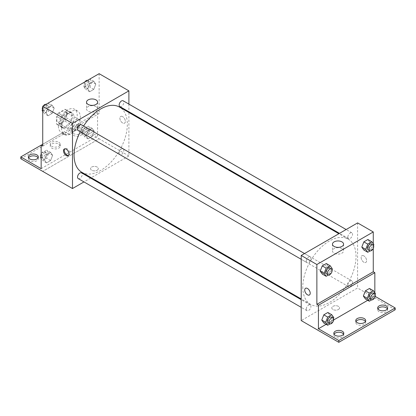 <?xml version="1.0" encoding="UTF-8"?>
<svg xmlns="http://www.w3.org/2000/svg" width="416" height="416" viewBox="0 0 416 416"><rect width="100%" height="100%" fill="white"/><g stroke="black" fill="none" stroke-linecap="round" stroke-linejoin="round"><path stroke-width="0.31" stroke-dasharray="2.08 1.56" d="M70.928 127.946A6.646 3.838 120 0 0 72.306 130.988A6.646 3.838 120 0 0 78.952 127.15A6.646 3.838 120 0 0 78.952 119.475A6.646 3.838 120 0 0 73.83 121.254A6.646 3.838 120 0 0 70.928 127.946M56.831 119.803A6.646 3.838 120 0 0 58.209 122.845A6.646 3.838 120 0 0 64.854 119.007A6.646 3.838 120 0 0 64.854 111.337A6.646 3.838 120 0 0 59.732 113.116A6.646 3.838 120 0 0 56.831 119.803M58.235 113.116L64.828 109.309A8.58 4.95 120 0 1 65.816 109.663A8.58 4.95 120 0 1 66.622 110.344L66.622 117.957A8.58 4.95 120 0 1 64.828 121.066L58.235 124.873A8.58 4.95 120 0 1 57.242 124.519A8.58 4.95 120 0 1 56.441 123.838L56.441 116.225A8.58 4.95 120 0 1 58.235 113.116L62.93 115.83L69.524 112.024L64.828 109.309M64.828 121.066L69.524 123.781L62.93 127.587L58.235 124.873M56.441 123.838L61.136 126.552L61.136 118.934L56.441 116.225M61.136 126.552A8.58 4.95 120 0 0 61.942 127.234A8.58 4.95 120 0 0 62.93 127.587M69.524 123.781A8.58 4.95 120 0 0 71.318 120.671L66.622 117.957M69.524 112.024A8.58 4.95 120 0 1 70.517 112.377A8.58 4.95 120 0 1 71.318 113.058L71.318 120.671M62.93 115.83A8.58 4.95 120 0 0 61.136 118.934M66.227 127.041A8.861 5.117 -60 0 1 61.797 127.478A8.861 5.117 -60 0 1 61.797 117.244A8.861 5.117 -60 0 1 70.658 112.128A8.861 5.117 -60 0 1 72.02 119.231A8.861 5.117 -60 0 1 66.227 127.041M67.798 127.946A8.861 5.117 120 0 0 73.585 120.136A8.861 5.117 120 0 0 72.228 113.032A8.861 5.117 120 0 0 65.4 115.409A8.861 5.117 120 0 0 61.532 124.327A8.861 5.117 120 0 0 63.367 128.383A8.861 5.117 120 0 0 67.798 127.946M71.318 113.058L66.622 110.344M58.396 126.136A13.291 7.675 120 0 0 61.152 132.22A13.291 7.675 120 0 0 74.443 124.545A13.291 7.675 120 0 0 74.443 109.195A13.291 7.675 120 0 0 64.199 112.757A13.291 7.675 120 0 0 58.396 126.136M61.532 127.946A13.291 7.675 120 0 0 64.282 134.03A13.291 7.675 120 0 0 77.574 126.355A13.291 7.675 120 0 0 77.574 111.004A13.291 7.675 120 0 0 67.33 114.566A13.291 7.675 120 0 0 61.532 127.946M42.734 146.063L63.445 134.103A13.822 7.982 -60 0 0 64.017 134.488A13.822 7.982 -60 0 0 78.411 125.46L99.128 113.5L97.562 112.596L97.562 136.115L77.194 124.358L77.194 126.162L99.128 138.824L42.734 171.356L99.128 138.824M99.128 73.679L99.128 113.5M46.056 112.856L48.09 107.609L52.161 105.264L54.194 108.155L52.161 113.402L48.09 115.752L46.056 112.856L48.09 107.609L52.161 105.264L54.194 108.155L52.161 113.402L48.09 115.752L46.056 112.856L42.734 110.937M87.662 88.837L89.695 83.59L93.766 81.24L95.805 84.136L93.766 89.378L89.695 91.728L87.662 88.837L89.695 83.59L93.766 81.24L95.805 84.136L93.766 89.378L89.695 91.728L87.662 88.837L83.746 86.575L85.753 81.401M78.229 130.567A3.323 1.919 120 0 0 81.552 128.648A3.323 1.919 120 0 0 81.552 124.81M78.229 178.61A3.323 1.919 120 0 0 81.552 176.691A3.323 1.919 120 0 0 81.552 172.858M128.892 112.492L128.892 155.979L91.229 177.726M90.605 178.084L83.959 181.922M128.892 104.099L128.892 111.774M119.148 153.067A3.323 1.919 120 0 0 119.834 154.591A3.323 1.919 120 0 0 123.157 152.672A3.323 1.919 120 0 0 123.157 148.834A3.323 1.919 120 0 0 120.598 149.724A3.323 1.919 120 0 0 119.148 153.067M119.834 106.548A3.323 1.919 120 0 0 123.157 104.629A3.323 1.919 120 0 0 123.157 100.792M81.864 172.318A37.664 21.746 120 0 0 110.885 162.23A37.664 21.746 120 0 0 127.322 124.327A37.664 21.746 120 0 0 119.522 107.084M83.595 125.996A37.664 21.746 120 0 0 80.272 131.747M97.167 170.227A3.879 2.236 0 0 0 98.306 168.641A3.879 2.236 0 0 0 94.427 166.405A3.879 2.236 0 0 0 90.548 168.641A3.879 2.236 0 0 0 92.945 170.711A3.879 2.236 0 0 0 97.167 170.227A3.879 2.236 180 0 1 92.945 170.711A3.879 2.236 180 0 1 90.548 168.641A3.879 2.236 180 0 1 94.427 166.405A3.879 2.236 180 0 1 98.306 168.641A3.879 2.236 180 0 1 97.167 170.227M128.892 155.979L99.128 138.798M122.626 116.636A3.879 2.236 -120 0 0 120.687 116.449A3.879 2.236 -120 0 0 120.687 120.921A3.879 2.236 -120 0 0 124.561 123.162A3.879 2.236 -120 0 0 125.159 120.052A3.879 2.236 -120 0 0 122.626 116.636A3.879 2.236 60 0 1 125.154 120.058A3.879 2.236 60 0 1 124.561 123.162A3.879 2.236 60 0 1 120.687 120.926A3.879 2.236 60 0 1 120.687 116.449A3.879 2.236 60 0 1 122.621 116.641M96.008 106.626A5.559 3.208 0 0 0 89.95 105.934A5.559 3.208 0 0 0 86.523 108.898A5.559 3.208 0 0 0 92.076 112.102A5.559 3.208 0 0 0 97.635 108.898A5.559 3.208 0 0 0 96.008 106.626M68.52 155.423A3.879 2.236 -120 0 0 68.957 155.267A3.879 2.236 -120 0 0 68.957 150.79A3.879 2.236 -120 0 0 65.078 148.548A3.879 2.236 -120 0 0 64.724 148.85M63.445 134.103L61.88 133.198A13.822 7.982 120 0 0 62.452 133.583A13.822 7.982 120 0 0 76.846 124.556L97.562 112.596M42.734 144.253L61.88 133.198M20.8 158.725L77.194 126.162M41.163 145.158L77.194 124.358M38.064 157.82A4.987 2.876 180 0 1 38.319 158.725A4.987 2.876 180 0 1 33.332 161.6A4.987 2.876 180 0 1 28.345 158.725A4.987 2.876 180 0 1 28.6 157.82M80.72 131.362A4.987 2.876 180 0 1 82.181 133.401A4.987 2.876 180 0 1 77.194 136.276A4.987 2.876 180 0 1 72.212 133.401A4.987 2.876 180 0 1 75.286 130.738A4.987 2.876 180 0 1 80.72 131.362M58.786 144.024A4.987 2.876 180 0 1 60.247 146.063A4.987 2.876 180 0 1 55.266 148.938A4.987 2.876 180 0 1 50.279 146.063A4.987 2.876 180 0 1 53.357 143.4A4.987 2.876 180 0 1 58.786 144.024M78.411 125.46L76.846 124.556M88.13 130.728L92.201 128.378L94.234 131.274L92.201 136.521L88.13 138.871L86.096 135.975L88.13 130.728L92.201 128.378L94.234 131.274L92.201 136.521L88.13 138.871L86.096 135.975L88.13 130.728L84.214 128.466L88.286 126.116L90.319 129.012L88.286 134.259L84.214 136.609L82.181 133.713L84.214 128.466M46.524 154.752L50.596 152.402L52.629 155.298L50.596 160.54L46.524 162.89L44.491 159.994L46.524 154.752L50.596 152.402L52.629 155.298L50.596 160.54L46.524 162.89L44.491 159.994L46.524 154.752L42.609 152.49L46.675 150.14L48.714 153.036L46.675 158.278L42.609 160.628L41.163 158.579M41.163 168.672L97.562 136.115M80.72 129.558A4.987 2.876 180 0 1 82.181 131.591A4.987 2.876 180 0 1 77.194 134.467A4.987 2.876 180 0 1 72.212 131.591A4.987 2.876 180 0 1 75.286 128.934A4.987 2.876 180 0 1 80.72 129.558M58.786 142.22A4.987 2.876 180 0 1 60.247 144.253A4.987 2.876 180 0 1 55.266 147.129A4.987 2.876 180 0 1 50.279 144.253A4.987 2.876 180 0 1 53.357 141.596A4.987 2.876 180 0 1 58.786 142.22M302.775 287.123A37.664 21.746 120 0 0 310.575 304.361A37.664 21.746 120 0 0 348.239 282.62A37.664 21.746 120 0 0 348.239 239.132A37.664 21.746 120 0 0 319.212 249.22A37.664 21.746 120 0 0 302.775 287.123M306.254 261.092A3.323 1.919 -60 0 1 307.705 257.748A3.323 1.919 -60 0 1 310.263 256.859A3.323 1.919 -60 0 1 310.95 258.378A3.323 1.919 -60 0 1 309.504 261.726A3.323 1.919 -60 0 1 306.94 262.616A3.323 1.919 -60 0 1 306.254 261.092M347.859 285.116A3.323 1.919 120 0 0 348.546 286.634A3.323 1.919 120 0 0 351.868 284.716A3.323 1.919 120 0 0 351.868 280.883A3.323 1.919 120 0 0 349.31 281.772A3.323 1.919 120 0 0 347.859 285.116M306.254 309.135A3.323 1.919 120 0 0 306.94 310.658A3.323 1.919 120 0 0 310.263 308.74A3.323 1.919 120 0 0 310.263 304.902A3.323 1.919 120 0 0 307.705 305.791A3.323 1.919 120 0 0 306.254 309.135M347.859 237.073A3.323 1.919 120 0 0 348.546 238.592A3.323 1.919 120 0 0 351.868 236.673A3.323 1.919 120 0 0 351.868 232.835A3.323 1.919 120 0 0 349.31 233.73A3.323 1.919 120 0 0 347.859 237.073M357.604 222.908L357.604 288.028L301.21 320.585M338.411 309.509A3.879 2.236 0 0 0 339.55 307.923A3.879 2.236 0 0 0 335.67 305.687A3.879 2.236 0 0 0 331.796 307.923A3.879 2.236 0 0 0 334.188 309.993A3.879 2.236 0 0 0 338.411 309.509A3.879 2.236 180 0 1 334.188 309.993A3.879 2.236 180 0 1 331.796 307.923A3.879 2.236 180 0 1 335.67 305.687A3.879 2.236 180 0 1 339.55 307.923A3.879 2.236 180 0 1 338.411 309.504M395.2 309.764L357.604 288.028M373.266 297.071L316.872 329.633M369.944 242.408L367.91 239.512L369.944 242.408L367.91 247.655L369.944 242.408L373.859 244.67M363.839 250.006L367.91 247.655L363.839 250.006M328.338 266.432L326.305 263.536L328.338 266.432L326.305 271.674L328.338 266.432L332.254 268.694M322.234 274.024L326.305 271.674L322.234 274.024M373.266 243.828L373.266 248.399M363.87 255.918A3.879 2.236 -120 0 0 361.93 255.726A3.879 2.236 -120 0 0 361.93 260.203A3.879 2.236 -120 0 0 365.81 262.444A3.879 2.236 -120 0 0 366.402 259.334A3.879 2.236 -120 0 0 363.87 255.918A3.879 2.236 60 0 1 366.402 259.34A3.879 2.236 60 0 1 365.804 262.444A3.879 2.236 60 0 1 361.93 260.208A3.879 2.236 60 0 1 361.93 255.731A3.879 2.236 60 0 1 363.87 255.923M374.837 292.776L374.837 296.197L375.164 296.39M309.41 295.001L309.416 295.001A3.879 2.236 -120 0 0 309.416 290.524A3.879 2.236 -120 0 0 305.536 288.288L305.536 288.288M341.952 248.622A5.559 3.208 0 0 0 335.894 247.926A5.559 3.208 0 0 0 332.467 250.89A5.559 3.208 0 0 0 338.021 254.098A5.559 3.208 0 0 0 343.58 250.89A5.559 3.208 0 0 0 341.952 248.622M365.466 321.521A4.987 2.876 180 0 1 365.721 322.426A4.987 2.876 180 0 1 360.734 325.302A4.987 2.876 180 0 1 355.753 322.426A4.987 2.876 180 0 1 356.002 321.521M387.4 308.859A4.987 2.876 180 0 1 387.655 309.764A4.987 2.876 180 0 1 384.576 312.421A4.987 2.876 180 0 1 379.142 311.797A4.987 2.876 180 0 1 377.681 309.764A4.987 2.876 180 0 1 377.936 308.859M343.538 334.183A4.987 2.876 180 0 1 343.788 335.088A4.987 2.876 180 0 1 340.714 337.745A4.987 2.876 180 0 1 335.28 337.121A4.987 2.876 180 0 1 333.819 335.088A4.987 2.876 180 0 1 334.074 334.183M373.266 297.102L316.872 329.659M323.799 322.972L327.87 320.622L329.904 315.38L327.87 312.484L329.904 315.38L327.87 320.622L323.799 322.972M365.404 298.953L369.476 296.603L371.509 291.356L369.476 288.465L371.509 291.356L369.476 296.603L365.404 298.953M374.837 296.197L367.734 300.295M333.637 319.982L326.128 324.319M331.9 269.604L330.221 273.936L328.453 274.955M326.524 273.92A3.323 1.919 120 0 0 329.846 272.002A3.323 1.919 120 0 0 329.846 268.164M330.221 273.936L326.305 271.674M373.506 245.586L371.826 249.917L370.058 250.936M368.129 249.896A3.323 1.919 120 0 0 371.452 247.978A3.323 1.919 120 0 0 371.452 244.14M371.826 249.917L367.91 247.655M333.466 318.557L331.786 322.884L330.018 323.908M328.089 322.868A3.323 1.919 120 0 0 331.412 320.949A3.323 1.919 120 0 0 331.412 317.112M333.819 317.642L329.904 315.38M331.786 322.884L327.87 320.622M375.071 294.533L373.391 298.865L371.623 299.884M369.694 298.844A3.323 1.919 120 0 0 373.017 296.925A3.323 1.919 120 0 0 373.017 293.093M375.43 293.618L371.509 291.356M373.391 298.865L369.476 296.603M48.246 103.002L50.279 105.893L48.246 111.14L44.174 113.49L42.734 111.436M42.734 109.07L44.148 105.42M43.857 109.6A3.323 1.919 120 0 0 44.548 111.124A3.323 1.919 120 0 0 47.871 109.205A3.323 1.919 120 0 0 47.871 105.368A3.323 1.919 120 0 0 45.308 106.257A3.323 1.919 120 0 0 43.857 109.6M54.194 108.155L50.279 105.893M52.161 113.402L48.246 111.14M48.09 115.752L44.174 113.49M48.09 107.609L44.221 105.378M52.161 105.264L48.292 103.028M42.494 109.678A3.323 1.919 120 0 0 42.983 110.219A3.323 1.919 120 0 0 46.306 108.3A3.323 1.919 120 0 0 46.306 104.463A3.323 1.919 120 0 0 45.942 104.328M43.274 105.924A3.323 1.919 120 0 0 42.734 106.865M89.851 78.978L91.884 81.874L89.851 87.121L85.779 89.466L83.746 86.575M85.467 85.582A3.323 1.919 120 0 0 86.154 87.1A3.323 1.919 120 0 0 89.476 85.181A3.323 1.919 120 0 0 89.476 81.344A3.323 1.919 120 0 0 86.918 82.238A3.323 1.919 120 0 0 85.467 85.582M95.805 84.136L91.884 81.874M93.766 89.378L89.851 87.121M89.695 91.728L85.779 89.466M89.695 83.59L85.826 81.354M93.766 81.24L89.898 79.004M84.885 81.9A3.323 1.919 120 0 0 83.902 84.677A3.323 1.919 120 0 0 84.588 86.195A3.323 1.919 120 0 0 87.911 84.276A3.323 1.919 120 0 0 87.911 80.439A3.323 1.919 120 0 0 87.547 80.309M41.163 156.208L42.609 152.49M42.292 156.744A3.323 1.919 120 0 0 42.983 158.262A3.323 1.919 120 0 0 46.306 156.343A3.323 1.919 120 0 0 46.306 152.506A3.323 1.919 120 0 0 43.742 153.395A3.323 1.919 120 0 0 42.292 156.744M52.629 155.298L48.714 153.036M50.596 160.54L46.675 158.278M46.524 162.89L42.609 160.628M44.491 159.994L41.163 158.075M50.596 152.402L46.675 150.14M40.929 156.822A3.323 1.919 120 0 0 41.413 157.357A3.323 1.919 120 0 0 44.736 155.438A3.323 1.919 120 0 0 44.736 151.601A3.323 1.919 120 0 0 41.163 154.003M83.902 132.72A3.323 1.919 120 0 0 84.588 134.243A3.323 1.919 120 0 0 87.911 132.324A3.323 1.919 120 0 0 87.911 128.487A3.323 1.919 120 0 0 85.353 129.376A3.323 1.919 120 0 0 83.902 132.72M94.234 131.274L90.319 129.012M92.201 136.521L88.286 134.259M88.13 138.871L84.214 136.609M86.096 135.975L82.181 133.713M92.201 128.378L88.286 126.116M82.332 131.815A3.323 1.919 120 0 0 83.023 133.338A3.323 1.919 120 0 0 86.346 131.42A3.323 1.919 120 0 0 86.346 127.582A3.323 1.919 120 0 0 83.782 128.471A3.323 1.919 120 0 0 82.332 131.815M58.209 122.845L72.306 130.988M64.854 111.337L78.952 119.475M72.228 113.032L70.658 112.128M63.367 128.383L61.797 127.478M70.517 112.377L65.816 109.663M61.942 127.234L57.242 124.519M77.574 111.004L74.443 109.195M64.282 134.03L61.152 132.22M86.523 102.17L86.523 108.898M97.635 102.17L97.635 108.898M68.167 155.719L68.957 155.267M64.293 149.006L65.078 148.548M64.017 134.488L62.452 133.583M50.279 144.253L50.279 146.063M60.247 144.253L60.247 146.063M72.212 131.591L72.212 133.401M82.181 131.591L82.181 133.401M28.345 156.915L28.345 158.725M38.319 156.915L38.319 158.725M348.239 239.132L338.868 233.724M310.575 304.361L301.21 298.958M301.21 259.303L306.94 262.616M304.533 253.547L310.263 256.859M351.868 280.883L123.157 148.834M348.546 286.634L119.834 154.591M310.263 304.902L301.21 299.676M306.94 310.658L301.21 307.346M351.868 232.835L346.138 229.528M348.546 238.592L339.492 233.366M332.467 244.161L332.467 250.89M343.58 244.161L343.58 250.89M333.819 333.278L333.819 335.088M343.788 333.278L343.788 335.088M377.681 307.954L377.681 309.764M387.655 307.954L387.655 309.764M355.753 320.616L355.753 322.426M365.721 320.616L365.721 322.426M47.871 105.368L46.306 104.463M44.548 111.124L42.983 110.219M89.476 81.344L87.911 80.439M86.154 87.1L84.588 86.195M46.306 152.506L44.736 151.601M42.983 158.262L41.413 157.357M87.911 128.487L86.346 127.582M84.588 134.243L83.023 133.338"/><path stroke-width="0.62" d="M42.734 144.253L41.163 145.158L41.163 168.672L20.8 156.915L41.163 145.158L42.734 146.063L42.734 106.236L99.128 73.679L128.892 90.86L128.892 104.099M66.227 155.527A3.879 2.236 60 0 1 63.695 152.11A3.879 2.236 60 0 1 64.293 149.006A3.879 2.236 60 0 1 68.167 151.242A3.879 2.236 60 0 1 68.167 155.719A3.879 2.236 60 0 1 66.227 155.527M20.8 156.915L20.8 158.725L72.493 188.542L72.493 123.422L42.734 106.236M304.533 253.547L81.552 124.81A3.323 1.919 120 0 0 78.988 125.705A3.323 1.919 120 0 0 77.537 129.048A3.323 1.919 120 0 0 78.229 130.567L301.21 259.303M301.21 299.676L81.552 172.858A3.323 1.919 120 0 0 78.988 173.748A3.323 1.919 120 0 0 77.537 177.091A3.323 1.919 120 0 0 78.229 178.61L301.21 307.346M91.229 177.726L90.605 178.084M83.959 181.922L72.493 188.542M128.892 111.774L128.892 112.492M72.493 123.422L128.892 90.86M346.138 229.528L123.157 100.792A3.323 1.919 120 0 0 120.598 101.681A3.323 1.919 120 0 0 119.148 105.024A3.323 1.919 120 0 0 119.834 106.548L339.492 233.366M338.868 233.724L119.522 107.084A37.664 21.746 120 0 0 83.595 125.996M80.272 131.747A37.664 21.746 120 0 0 74.064 155.074A37.664 21.746 120 0 0 81.864 172.318L301.21 298.958M96.008 99.897A5.559 3.208 180 0 1 97.635 102.17A5.559 3.208 180 0 1 92.076 105.373A5.559 3.208 180 0 1 86.523 102.17A5.559 3.208 180 0 1 89.95 99.206A5.559 3.208 180 0 1 96.008 99.897M64.724 148.85A3.879 2.236 -120 0 0 64.605 152.017A3.879 2.236 -120 0 0 67.018 155.074A3.879 2.236 -120 0 0 68.52 155.423M28.6 157.82A4.987 2.876 180 0 1 36.858 156.686A4.987 2.876 180 0 1 38.064 157.82M36.858 154.882A4.987 2.876 180 0 1 38.319 156.915A4.987 2.876 180 0 1 33.332 159.791A4.987 2.876 180 0 1 28.345 156.915A4.987 2.876 180 0 1 31.424 154.258A4.987 2.876 180 0 1 36.858 154.882M373.266 248.399L373.266 271.778L316.872 304.335L318.438 305.24L318.438 328.754L338.806 340.512L338.806 342.321L301.21 320.585L301.21 255.466L357.604 222.908L373.266 231.951L373.266 243.828M305.536 288.288A3.879 2.236 -120 0 0 304.944 291.392A3.879 2.236 -120 0 0 307.476 294.809A3.879 2.236 60 0 1 304.944 291.392A3.879 2.236 60 0 1 305.536 288.288A3.879 2.236 60 0 1 309.41 290.524A3.879 2.236 60 0 1 309.41 295.001A3.879 2.236 60 0 1 307.476 294.809A3.879 2.236 -120 0 0 309.416 295.001M316.872 304.335L316.872 264.514L301.21 255.466M361.806 247.109L363.839 250.006L361.806 247.109L363.839 241.862L361.806 247.109L365.721 249.371L367.754 244.124L371.826 241.774L373.859 244.67L373.506 245.586M367.91 239.512L363.839 241.862L367.91 239.512L371.826 241.774M320.195 271.128L322.234 274.024L320.195 271.128L322.234 265.886L320.195 271.128L324.116 273.39L326.149 268.148L330.221 265.798L332.254 268.694L331.9 269.604M326.305 263.536L322.234 265.886L326.305 263.536L330.221 265.798M316.872 264.514L373.266 231.951M341.952 241.894A5.559 3.208 180 0 1 343.58 244.161A5.559 3.208 180 0 1 338.021 247.369A5.559 3.208 180 0 1 332.467 244.161A5.559 3.208 180 0 1 335.894 241.197A5.559 3.208 180 0 1 341.952 241.894M373.266 271.778L374.837 272.683L374.837 292.776M375.164 296.39L395.2 307.954L395.2 309.764L338.806 342.321M395.2 307.954L338.806 340.512M356.002 321.521A4.987 2.876 180 0 1 364.26 320.388A4.987 2.876 180 0 1 365.466 321.521M377.936 308.859A4.987 2.876 180 0 1 382.668 306.883A4.987 2.876 180 0 1 387.4 308.859M334.074 334.183A4.987 2.876 180 0 1 338.806 332.207A4.987 2.876 180 0 1 343.538 334.183M374.837 272.683L318.438 305.24M321.766 320.081L323.799 322.972L321.766 320.081L323.799 314.834L321.766 320.081L325.681 322.338L327.714 317.096L331.786 314.746L333.819 317.642L333.466 318.557M327.87 312.484L323.799 314.834L327.87 312.484L331.786 314.746M363.371 296.057L365.404 298.953L363.371 296.057L365.404 290.81L363.371 296.057L367.286 298.319L369.325 293.072L373.391 290.722L375.43 293.618L375.071 294.533M369.476 288.465L365.404 290.81L369.476 288.465L373.391 290.722M367.734 300.295L333.637 319.982M326.128 324.319L318.438 328.754M364.26 318.583A4.987 2.876 180 0 1 365.721 320.616A4.987 2.876 180 0 1 360.734 323.492A4.987 2.876 180 0 1 355.753 320.616A4.987 2.876 180 0 1 358.831 317.959A4.987 2.876 180 0 1 364.26 318.583M379.142 309.988A4.987 2.876 180 0 1 377.681 307.954A4.987 2.876 180 0 1 382.668 305.074A4.987 2.876 180 0 1 387.655 307.954A4.987 2.876 180 0 1 384.576 310.612A4.987 2.876 180 0 1 379.142 309.988M335.28 335.312A4.987 2.876 180 0 1 333.819 333.278A4.987 2.876 180 0 1 338.806 330.398A4.987 2.876 180 0 1 343.788 333.278A4.987 2.876 180 0 1 340.714 335.936A4.987 2.876 180 0 1 335.28 335.312M328.453 274.955L326.149 276.286L324.116 273.39M331.412 269.069L329.846 268.164A3.323 1.919 120 0 0 327.283 269.053A3.323 1.919 120 0 0 325.832 272.397A3.323 1.919 120 0 0 326.524 273.92L328.089 274.825A3.323 1.919 120 0 0 331.412 272.906A3.323 1.919 120 0 0 331.412 269.069A3.323 1.919 120 0 0 328.853 269.958A3.323 1.919 120 0 0 327.402 273.302A3.323 1.919 120 0 0 328.089 274.825M326.149 276.286L322.234 274.024M326.149 268.148L322.234 265.886M370.058 250.936L367.754 252.268L365.721 249.371M373.017 245.045L371.452 244.14A3.323 1.919 120 0 0 368.893 245.034A3.323 1.919 120 0 0 367.442 248.378A3.323 1.919 120 0 0 368.129 249.896L369.694 250.801A3.323 1.919 120 0 0 373.017 248.882A3.323 1.919 120 0 0 373.017 245.045A3.323 1.919 120 0 0 370.458 245.939A3.323 1.919 120 0 0 369.008 249.283A3.323 1.919 120 0 0 369.694 250.801M367.754 252.268L363.839 250.006M367.754 244.124L363.839 241.862M330.018 323.908L327.714 325.234L325.681 322.338M332.977 318.016L331.412 317.112A3.323 1.919 120 0 0 328.853 318.001A3.323 1.919 120 0 0 327.402 321.344A3.323 1.919 120 0 0 328.089 322.868L329.654 323.773A3.323 1.919 120 0 0 332.977 321.854A3.323 1.919 120 0 0 332.977 318.016A3.323 1.919 120 0 0 330.418 318.906A3.323 1.919 120 0 0 328.968 322.249A3.323 1.919 120 0 0 329.654 323.773M327.714 325.234L323.799 322.972M327.714 317.096L323.799 314.834M371.623 299.884L369.325 301.215L367.286 298.319M374.587 293.992L373.017 293.093A3.323 1.919 120 0 0 370.458 293.982A3.323 1.919 120 0 0 369.008 297.326A3.323 1.919 120 0 0 369.694 298.844L371.264 299.749A3.323 1.919 120 0 0 374.587 297.83A3.323 1.919 120 0 0 374.587 293.992A3.323 1.919 120 0 0 372.024 294.887A3.323 1.919 120 0 0 370.573 298.23A3.323 1.919 120 0 0 371.264 299.749M369.325 301.215L365.404 298.953M369.325 293.072L365.404 290.81M42.734 111.436L42.141 110.594L42.734 109.07M44.148 105.42L48.292 103.028M42.734 110.937L42.141 110.594M42.734 106.865A3.323 1.919 120 0 0 42.292 108.696A3.323 1.919 120 0 0 42.494 109.678M45.942 104.328A3.323 1.919 120 0 0 43.274 105.924M85.753 81.401L89.898 79.004M87.547 80.309A3.323 1.919 120 0 0 84.885 81.9M41.163 158.579L40.57 157.737L41.163 156.208M41.163 158.075L40.57 157.737M41.163 154.003A3.323 1.919 120 0 0 40.726 155.839A3.323 1.919 120 0 0 40.929 156.822"/></g></svg>
